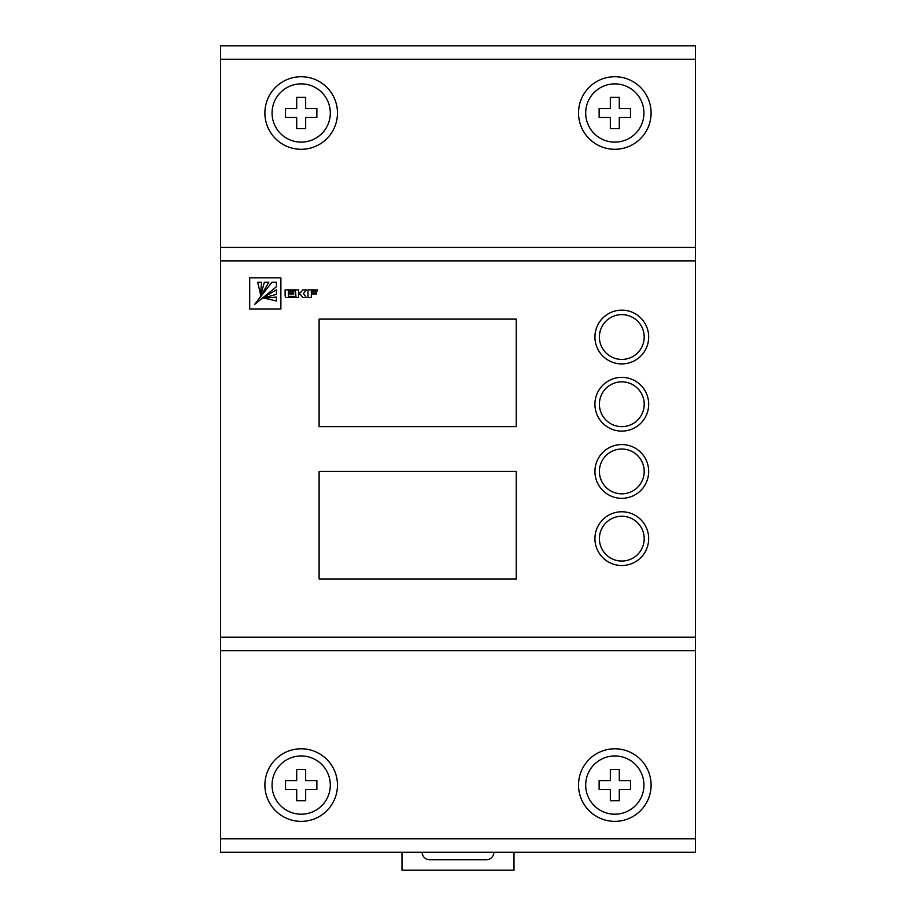 <?xml version="1.0" encoding="UTF-8"?>
<svg xmlns="http://www.w3.org/2000/svg" width="916" height="916" viewBox="0 0 916 916"><rect width="100%" height="100%" fill="white"/><g stroke="black" fill="none" stroke-linecap="round" stroke-linejoin="round"><path stroke-width="1.37" d="M648.677 337.031A26.885 26.885 0 0 0 621.792 310.146A26.885 26.885 0 0 0 594.919 337.031A26.885 26.885 0 0 0 621.792 363.915A26.885 26.885 0 0 0 648.677 337.031M648.677 404.231A26.885 26.885 0 0 0 621.792 377.358A26.885 26.885 0 0 0 594.919 404.231A26.885 26.885 0 0 0 621.792 431.115A26.885 26.885 0 0 0 648.677 404.231M648.677 471.442A26.885 26.885 0 0 0 621.792 444.558A26.885 26.885 0 0 0 594.919 471.442A26.885 26.885 0 0 0 621.792 498.327A26.885 26.885 0 0 0 648.677 471.442M648.677 538.642A26.885 26.885 0 0 0 621.792 511.769A26.885 26.885 0 0 0 594.919 538.642A26.885 26.885 0 0 0 621.792 565.527A26.885 26.885 0 0 0 648.677 538.642M330.31 113.011A29.117 29.117 0 0 0 301.181 83.883A29.117 29.117 0 0 0 272.063 113.011A29.117 29.117 0 0 0 301.181 142.129A29.117 29.117 0 0 0 330.31 113.011A29.117 29.117 0 0 1 301.181 142.129A29.117 29.117 0 0 1 272.063 113.011A29.117 29.117 0 0 0 301.181 142.129A29.117 29.117 0 0 0 330.31 113.011M643.937 113.011A29.117 29.117 0 0 0 614.819 83.883A29.117 29.117 0 0 0 585.69 113.011A29.117 29.117 0 0 0 614.819 142.129A29.117 29.117 0 0 0 643.937 113.011A29.117 29.117 0 0 1 614.819 142.129A29.117 29.117 0 0 1 585.69 113.011A29.117 29.117 0 0 0 614.819 142.129A29.117 29.117 0 0 0 643.937 113.011M643.937 785.069A29.117 29.117 0 0 0 614.819 755.952A29.117 29.117 0 0 0 585.69 785.069A29.117 29.117 0 0 0 614.819 814.198A29.117 29.117 0 0 0 643.937 785.069A29.117 29.117 0 0 1 614.819 814.198A29.117 29.117 0 0 1 585.69 785.069A29.117 29.117 0 0 0 614.819 814.198A29.117 29.117 0 0 0 643.937 785.069M330.31 785.069A29.117 29.117 0 0 0 301.181 755.952A29.117 29.117 0 0 0 272.063 785.069A29.117 29.117 0 0 0 301.181 814.198A29.117 29.117 0 0 0 330.31 785.069A29.117 29.117 0 0 1 301.181 814.198A29.117 29.117 0 0 1 272.063 785.069A29.117 29.117 0 0 0 301.181 814.198A29.117 29.117 0 0 0 330.31 785.069M220.538 852.281L220.538 838.838L695.462 838.838L695.462 852.281L220.538 852.281M695.462 59.242L220.538 59.242L220.538 45.8L695.462 45.8L695.462 650.658L220.538 650.658L220.538 838.838M220.538 650.658L220.538 637.215L695.462 637.215M695.462 260.865L220.538 260.865L220.538 637.215M220.538 260.865L220.538 247.423L695.462 247.423M220.538 59.242L220.538 247.423M305.669 108.523L305.669 97.325L296.704 97.325L296.704 108.523L285.506 108.523L285.506 117.488L296.704 117.488L296.704 128.687L305.669 128.687L305.669 117.488L316.867 117.488L316.867 108.523L305.669 108.523M249.702 308.967L280.88 308.967L280.88 277.846L249.702 277.846L249.702 308.967M307.994 289.868L307.994 297.46L311.303 297.46L311.303 294.013L316.535 294.013L316.535 292.914L311.303 292.914L311.303 291.025L317.119 291.025L317.119 289.868L307.994 289.868M298.616 294.082L300.551 294.574L302.795 297.46L306.242 297.46L303.425 293.635L306.345 289.891L302.875 289.891L300.162 292.857L298.616 292.857L298.616 289.868L295.307 289.868L296.063 297.46L298.616 297.46L298.616 294.082M288.391 294.07L293.727 294.07L293.727 292.857L288.391 292.857L288.391 291.07L294.242 291.07L294.242 289.868L285.116 289.868L285.116 295.421A3.446 3.446 0 0 0 285.345 296.647L286.021 297.46L294.242 297.46L294.242 296.303L288.391 296.303L288.391 294.07M695.462 650.658L695.462 838.838M610.331 789.558L610.331 800.756L619.296 800.756L619.296 789.558L630.494 789.558L630.494 780.592L619.296 780.592L619.296 769.394L610.331 769.394L610.331 780.592L599.133 780.592L599.133 789.558L610.331 789.558M305.669 789.558L316.867 789.558L316.867 780.592L305.669 780.592L305.669 769.394L296.704 769.394L296.704 780.592L285.506 780.592L285.506 789.558L296.704 789.558L296.704 800.756L305.669 800.756L305.669 789.558M619.296 128.687L619.296 117.488L630.494 117.488L630.494 108.523L619.296 108.523L619.296 97.325L610.331 97.325L610.331 108.523L599.133 108.523L599.133 117.488L610.331 117.488L610.331 128.687L619.296 128.687M516.246 426.638L516.246 319.111L319.111 319.111L319.111 426.638L516.246 426.638M516.246 578.969L516.246 471.442L319.111 471.442L319.111 578.969L516.246 578.969M276.437 297.082L264.346 298.192L276.437 300.998L276.437 297.082M276.437 289.868L261.804 298.421L276.437 294.345L276.437 289.868M254.614 304.421L276.437 286.742L276.437 282.265L271.96 282.265L254.614 304.421M264.358 282.265L260.27 296.887L268.835 282.265L264.358 282.265M257.694 282.265L260.499 294.345L261.621 282.265L257.694 282.265M401.998 852.281L401.998 870.2L514.002 870.2L514.002 852.281M422.173 852.281A7.488 7.488 0 0 0 429.661 859.769L486.339 859.769A7.488 7.488 0 0 0 493.827 852.281M644.2 337.031A22.408 22.408 0 0 0 621.792 314.623A22.408 22.408 0 0 0 599.396 337.031A22.408 22.408 0 0 0 621.792 359.427A22.408 22.408 0 0 0 644.2 337.031M644.2 404.231A22.408 22.408 0 0 0 621.792 381.835A22.408 22.408 0 0 0 599.396 404.231A22.408 22.408 0 0 0 621.792 426.638A22.408 22.408 0 0 0 644.2 404.231M644.2 471.442A22.408 22.408 0 0 0 621.792 449.035A22.408 22.408 0 0 0 599.396 471.442A22.408 22.408 0 0 0 621.792 493.839A22.408 22.408 0 0 0 644.2 471.442M644.2 538.642A22.408 22.408 0 0 0 621.792 516.246A22.408 22.408 0 0 0 599.396 538.642A22.408 22.408 0 0 0 621.792 561.05A22.408 22.408 0 0 0 644.2 538.642M264.896 113.011A36.297 36.297 0 0 1 301.181 76.715A36.297 36.297 0 0 1 337.477 113.011A36.297 36.297 0 0 1 301.181 149.297A36.297 36.297 0 0 1 264.896 113.011M578.523 113.011A36.297 36.297 0 0 1 614.819 76.715A36.297 36.297 0 0 1 651.104 113.011A36.297 36.297 0 0 1 614.819 149.297A36.297 36.297 0 0 1 578.523 113.011M578.523 785.069A36.297 36.297 0 0 1 614.819 748.784A36.297 36.297 0 0 1 651.104 785.069A36.297 36.297 0 0 1 614.819 821.366A36.297 36.297 0 0 1 578.523 785.069M264.896 785.069A36.297 36.297 0 0 1 301.181 748.784A36.297 36.297 0 0 1 337.477 785.069A36.297 36.297 0 0 1 301.181 821.366A36.297 36.297 0 0 1 264.896 785.069"/></g></svg>
